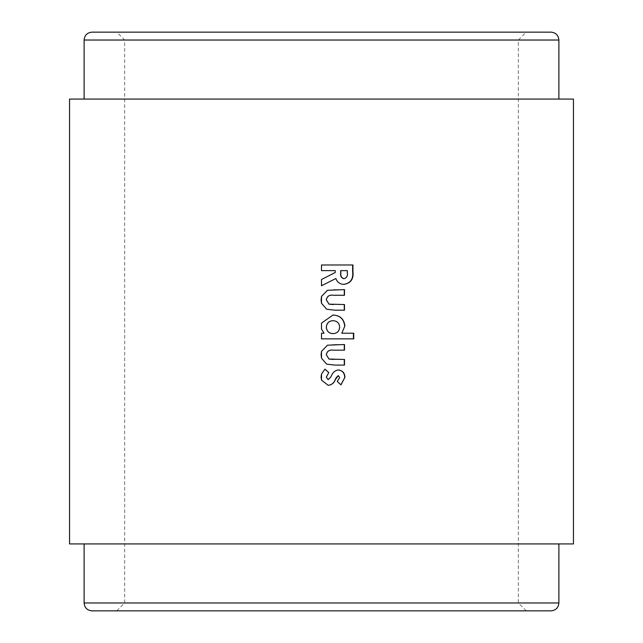 <?xml version="1.0" encoding="UTF-8"?>
<svg xmlns="http://www.w3.org/2000/svg" width="643" height="643" viewBox="0 0 643 643"><rect width="100%" height="100%" fill="white"/><g stroke="black" fill="none" stroke-linecap="round" stroke-linejoin="round"><path stroke-width="0.48" stroke-dasharray="3.21 2.41" d="M91.989 32.15L551.011 32.15M321.5 99.078L84.112 99.078L321.5 99.078M551.011 610.85L91.989 610.85M321.5 543.922L558.888 543.922L321.5 543.922M84.112 40.027L558.888 40.027M526.207 610.85L518.338 602.973L124.662 602.973L518.338 602.973L518.338 40.027L526.207 32.15M116.793 610.85L124.662 602.973L124.662 40.027L116.793 32.15M573.452 543.922L69.548 543.922M69.548 99.078L573.452 99.078M335.099 270.631L335.099 272.552L321.5 279.488M335.734 278.507C337.101 282.349 339.801 284.294 343.828 284.359L344.037 284.359M321.492 264.98L352.935 264.98M347.316 270.631L347.075 272.552C347.614 275.759 346.553 277.808 343.901 278.708M321.5 303.303L326.62 309.227L334.73 310.191M333.178 304.541L344.487 304.541M335.003 289.607L344.495 289.607M334.882 289.607L327.456 290.29M327.4 290.29L321.5 296.431M321.5 328.991L324.016 333.211M321.5 333.211L321.5 338.861M321.805 338.861L326.572 338.861M341.626 333.211L353.738 333.211M332.865 315.038L321.5 323.124M332.953 320.696C336.964 320.937 339.142 323.075 339.488 327.094C339.215 331.161 337.045 333.331 332.97 333.613M321.5 358.199L326.604 364.131L334.722 365.103M333.17 359.453L344.503 359.453M335.011 344.511L344.495 344.511M334.882 344.511L327.464 345.203M327.408 345.203L321.5 351.351M338.395 369.95L338.322 369.95C335.099 370.376 332.833 372.176 331.515 375.335L330.574 377.208L328.059 379.635M324.924 369.138L321.5 374.081M321.5 380.134L328.123 385.286M338.105 375.6L339.673 377.602M339.504 377.602L337.254 381.428M337.101 381.428L340.959 384.884M558.888 602.973L84.112 602.973"/><path stroke-width="0.96" d="M328.123 379.635L326.347 377.192L328.766 372.562L324.956 369.138L321.5 374.081L321.098 377.087L321.5 380.134L328.123 385.286C331.619 384.956 334.03 383.083 335.349 379.651L338.266 375.6L339.673 377.602L337.254 381.428L340.959 384.884L344.905 377.369C344.793 373.036 342.647 370.561 338.483 369.95C335.228 370.376 332.937 372.176 331.611 375.335L330.663 377.208L328.123 379.635L326.347 377.192M334.842 365.103L344.503 365.103L344.503 359.453L329.047 359.059L326.347 354.807C327.038 351.134 329.409 349.591 333.476 350.17L344.495 350.162L344.495 344.511L327.464 345.203L321.5 351.351L321.098 354.791L321.5 358.199L326.652 364.131L334.842 365.103M324.016 333.211L321.5 333.211L321.5 338.861L353.738 338.861L353.738 333.211L341.819 333.211L344.889 325.913C344.045 318.968 340.075 315.343 332.978 315.038L321.5 323.124L321.5 328.991L324.016 333.211M334.85 310.191L344.487 310.191L344.487 304.541L329.055 304.155L326.355 299.903C327.038 296.23 329.409 294.679 333.468 295.258L344.495 295.258L344.495 289.607L327.456 290.29L321.5 296.431L321.098 299.879L321.5 303.303L326.668 309.227L334.85 310.191M321.5 279.488L321.5 285.773L335.871 278.507C337.254 282.349 339.97 284.294 344.037 284.359C350.837 283.209 353.803 278.949 352.935 271.563L352.935 264.98L321.492 264.98L321.492 270.631L335.228 270.631L335.228 272.552L321.5 279.488L321.5 285.773L335.871 278.507M69.548 543.922L573.452 543.922L573.452 99.078L69.548 99.078L69.548 543.922M84.112 40.027L558.888 40.027C558.421 35.244 555.793 32.616 551.011 32.15L91.989 32.15C87.207 32.616 84.579 35.244 84.112 40.027L84.112 99.078M558.888 602.973L84.112 602.973C84.579 607.756 87.207 610.384 91.989 610.85L551.011 610.85C555.793 610.384 558.421 607.756 558.888 602.973L558.888 543.922M343.828 284.359C350.564 283.209 353.497 278.949 352.637 271.563L352.637 264.98M321.492 264.98L321.492 270.631L335.228 270.631M347.075 270.631L340.694 270.631L347.316 270.631L347.316 272.552C347.863 275.743 346.794 277.792 344.109 278.708C341.457 277.945 340.38 275.992 340.878 272.833L340.878 270.631M344.109 278.708L343.901 278.708C341.28 277.985 340.211 276.032 340.694 272.833L340.694 270.631M334.73 310.191L344.487 310.191M344.27 310.191L344.27 304.541M329.055 304.155L333.291 304.541M328.983 304.155L326.355 299.903M326.306 299.903C326.982 296.23 329.337 294.679 333.355 295.258L344.495 295.258M344.278 295.258L344.286 289.607M321.5 296.431L321.5 303.303M321.5 323.124L321.5 328.991M323.992 333.211L321.5 333.211M326.572 338.861L353.738 338.861M353.433 338.861L353.433 333.211M344.889 325.913L341.819 333.211M344.672 325.913C343.836 318.968 339.898 315.343 332.865 315.038M333.082 333.613L332.97 333.613C328.878 333.387 326.66 331.225 326.306 327.118C326.7 323.083 328.919 320.945 332.953 320.696L333.066 320.696C337.109 320.937 339.311 323.075 339.665 327.094C339.359 331.185 337.165 333.355 333.082 333.613C328.951 333.387 326.708 331.225 326.355 327.118C326.757 323.083 328.991 320.945 333.066 320.696M334.722 365.103L344.503 365.103M344.294 365.103L344.286 359.453M329.047 359.059L333.283 359.453M328.975 359.059L326.347 354.807M326.306 354.807C326.982 351.134 329.337 349.591 333.363 350.17L344.495 350.162M344.286 350.162L344.278 344.511M321.5 351.351L321.5 358.199M326.306 377.192L328.766 372.562M328.702 372.562L324.924 369.138M321.5 374.081L321.5 380.134M328.067 385.286C331.531 384.956 333.91 383.083 335.212 379.651L335.349 379.651M335.212 379.651L336.241 377.602L338.266 375.6M340.878 384.803L344.905 377.369M344.688 377.369C344.568 373.036 342.446 370.561 338.322 369.95M84.112 602.973L84.112 543.922M558.888 40.027L558.888 99.078"/></g></svg>

